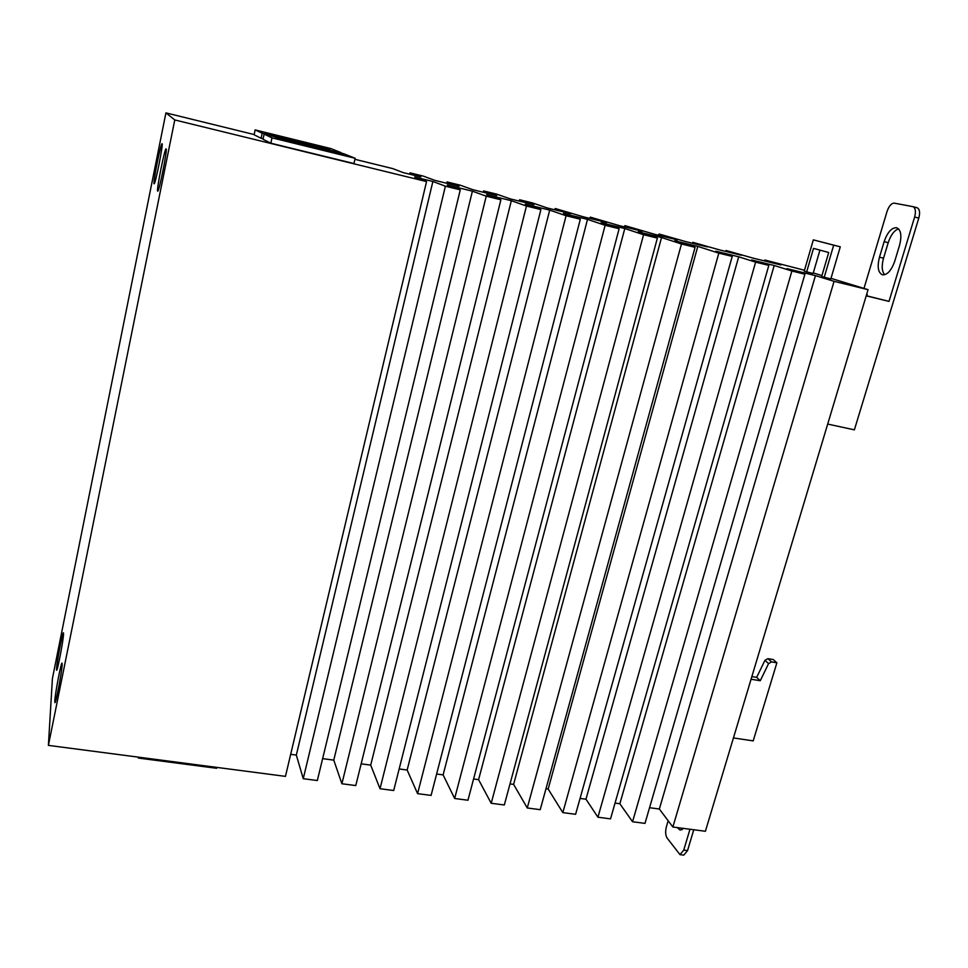 <?xml version="1.0" encoding="UTF-8"?>
<svg xmlns="http://www.w3.org/2000/svg" width="968" height="968" viewBox="0 0 968 968"><rect width="100%" height="100%" fill="white"/><g stroke="black" fill="none" stroke-linecap="round" stroke-linejoin="round"><path stroke-width="1.45" d="M751.858 676.584L756.673 677.37L764.95 660.321L767.914 658.663L773.202 659.535L776.88 662.802L771.569 661.918L768.58 663.6L760.267 680.722L751.071 679.234M756.673 677.37L760.267 680.722M733.441 737.931L753.201 740.895L776.88 662.802M265.764 132.737L322.913 146.821L329.906 149.665L271.088 135.181L265.764 132.737M322.683 147.886L322.913 146.821M275.36 137.141L335.497 151.94L343.277 155.098L281.301 139.864L275.36 137.141M335.231 153.125L335.497 151.94M898.546 228.835C894.19 230.444 890.754 235.067 888.213 242.678L883.53 258.214C881.473 265.873 881.836 271.379 884.643 274.755M879.476 257.185L884.147 241.637C887.499 232.138 891.685 227.504 896.695 227.734C901.002 229.864 901.958 235.72 899.55 245.315L894.759 261.166C891.407 270.532 887.293 275.081 882.417 274.815C878.061 272.661 877.081 266.781 879.476 257.185L883.53 258.214M863.976 288.416L887.039 211.484C888.975 205.978 891.383 203.195 894.287 203.147L912.945 206.656C915.498 207.914 916.067 211.363 914.639 217.001L889.011 301.399L866.251 295.7M827.7 424.081L854.381 429.84L918.801 218.09C920.229 212.464 919.66 209.015 917.095 207.745L913.09 206.704M866.203 295.845L889.011 301.399M263.127 138.799L261.118 138.303L262.207 133.233L341.002 153.053M262.207 133.233L255.141 129.906L330.923 148.588L341.087 152.654M270.846 143.203L271.996 137.843L355.147 158.28L353.949 163.544L270.846 143.203L263.03 139.259L264.131 134.129L343.846 153.755L355.147 158.28M271.996 137.843L264.131 134.129M833.678 245.146L840.284 246.816L830.834 278.893L824.24 277.272L833.678 245.146L813.326 239.87L840.284 246.816M819.944 250.119L813.12 273.472L806.671 271.887L813.519 248.377L828.717 252.503L821.675 276.485L824.24 277.272M866.638 294.417L866.904 295.857M255.141 129.906L254.112 134.77L261.118 138.303M813.326 239.87L804.226 271.137L806.671 271.887M138.339 757.145L138.4 758.065L216.663 768.29L216.868 767.406M866.626 294.453L867.28 294.611M54.789 701.074C55.055 693.802 61.129 661.943 62.037 663.08L62.17 664.459C62.025 671.199 55.793 703.954 54.898 702.635L54.789 701.074M56.531 668.924C56.761 662.33 62.617 631.693 63.44 632.782L63.549 633.967C63.428 640.066 57.427 671.514 56.628 670.267L56.531 668.924M157.639 191.071C156.368 189.873 164.85 147.547 166.097 148.866L166.145 148.903C167.597 149.338 158.909 192.789 157.711 191.144L157.639 191.071M154.057 183.714C152.908 182.686 160.93 142.477 162.055 143.724L162.092 143.748C163.398 144.087 155.183 185.299 154.118 183.775L154.057 183.714M354.917 159.309L392.911 168.65L403.22 172.619L420.838 176.938L409.972 172.836L423.464 176.152L434.765 180.351L459.062 186.316L447.022 181.936L460.332 185.215L472.783 189.68L496.741 195.56L483.564 190.914L496.705 194.144L510.281 198.888L533.9 204.684L519.622 199.771L532.569 202.953L547.247 207.951L570.539 213.674L555.184 208.507L583.692 216.905L606.67 222.543L590.274 217.134L619.653 225.726L642.304 231.279L624.892 225.629L655.106 234.425L677.455 239.907L659.063 234.026L685.453 241.528L707.342 246.913L692.773 242.315L719.72 249.95L741.319 255.249L726.048 250.482L753.54 258.25L780.886 264.954L764.805 260.005L804.481 270.253M165.927 112.881L52.405 678.58L48.4 745.384L174.772 119.947L165.927 112.881L254.148 134.552M174.772 119.947L426.549 181.585L285.451 776.372L48.4 745.384M432.877 181.476L296.329 755.088L303.25 778.695L445.389 186.195L432.877 181.476L414.667 177.011L426.549 181.585M445.389 186.195L460.272 189.837L317.335 780.535L303.25 778.695M472.396 191.168L333.766 760.134L341.898 783.753L486.238 196.202L472.396 191.168L447.276 185.009L460.272 189.837M486.238 196.202L500.892 199.783L355.776 785.568L341.898 783.753M361.161 763.837L370.708 765.119L380.013 788.726L526.459 206.039L511.334 200.703L486.577 194.641L500.892 199.783M526.459 206.039L540.906 209.584L393.698 790.517L380.013 788.726M549.703 210.117L407.153 770.032L417.583 793.639L566.086 215.743L549.703 210.117L525.309 204.139L540.906 209.584M566.086 215.743L580.316 219.228L431.087 795.406L417.583 793.639M436.629 774.013L443.114 774.884L454.645 798.491L605.121 225.302L587.515 219.385L563.485 213.492L580.316 219.228M605.121 225.302L619.133 228.726L467.955 800.234L454.645 798.491M624.796 228.521L478.591 779.663L491.199 803.271L643.575 234.716L624.796 228.521L601.104 222.713L619.133 228.726M643.575 234.716L657.381 238.092L504.328 804.977L491.199 803.271M510.027 783.899L513.609 784.382L527.257 807.977L681.472 243.984L661.543 237.523L638.19 231.8L657.381 238.092M681.472 243.984L695.072 247.324L540.217 809.671L527.257 807.977M697.783 246.404L548.166 789.053L562.832 812.624L718.813 253.132L697.783 246.404L674.744 240.766L695.072 247.324M718.813 253.132L732.219 256.411L575.609 814.294L562.832 812.624M580.074 798.418L585.967 799.205L597.921 817.21L755.609 262.134L738.705 256.798L715.836 251.196L732.219 256.411M755.609 262.134L768.822 265.377L610.53 818.867L597.921 817.21M774.182 265.498L619.859 803.742L632.552 821.747L791.885 271.016L774.182 265.498L751.628 259.969L768.822 265.377M791.885 271.016L804.904 274.21L644.99 823.369L632.552 821.747M649.552 807.711L659.341 809.018L672.869 827.011L834.065 281.337L815.443 275.614L786.923 268.62L804.904 274.21M834.065 281.337L868.066 289.662L705.406 831.27L672.869 827.011M813.277 272.94L821.941 275.59M830.992 278.348L868.066 289.662M138.4 758.065L138.593 757.182M815.443 275.614L659.341 809.018M764.805 260.005L764.538 260.949M726.048 250.482L725.782 251.438M692.773 242.315L692.507 243.27M659.063 234.026L658.712 235.309M624.892 225.629L624.554 226.923M590.274 217.134L589.936 218.429M555.184 208.507L554.846 209.826M519.622 199.771L519.284 201.09M483.564 190.914L483.238 192.245M447.022 181.936L446.708 183.279M409.972 172.836L409.658 174.192M290.678 754.326L296.329 755.088M322.634 758.634L333.766 760.134M511.334 200.703L370.708 765.119M399.155 768.955L407.153 770.032M587.515 219.385L443.114 774.884M473.582 778.986L478.591 779.663M661.543 237.523L513.609 784.382M545.976 788.751L548.166 789.053M738.705 256.798L585.967 799.205M615.043 803.089L619.859 803.742M689.966 829.249L683.747 850.11L679.996 854.635L667.025 837.949C665.452 835.178 665.234 831.464 666.383 826.781L668.162 820.755M679.996 854.635L683.783 855.107L687.546 850.594L693.766 829.745M683.602 828.414L680.153 830.133L677.176 827.58M680.928 828.063L682.113 829.685M767.914 658.663L771.569 661.918M764.95 660.321L768.58 663.6M888.213 242.678L884.147 241.637M918.801 218.09L914.639 217.001M687.546 850.594L683.747 850.11M917.095 207.745L912.945 206.656"/></g></svg>
